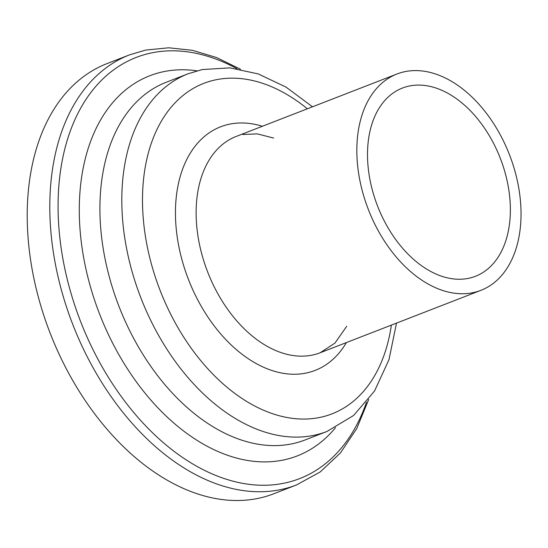 <?xml version="1.0" encoding="UTF-8"?>
<svg xmlns="http://www.w3.org/2000/svg" width="548" height="548" viewBox="0 0 548 548"><rect width="100%" height="100%" fill="white"/><g stroke="black" fill="none" stroke-linecap="round" stroke-linejoin="round"><path stroke-width="0.82" d="M409.178 86.05A100.948 65.856 68.8 0 0 402.39 88.064A100.948 65.856 68.8 0 0 377.545 206.007A100.948 65.856 68.8 0 0 475.479 276.274A100.948 65.856 68.8 0 0 502.194 163.414A100.948 65.856 68.8 0 0 409.178 86.05M240.531 69.267L216.59 57.547L192.464 50.327L168.654 47.792L145.686 50.074L129.513 54.868L106.922 63.643A230.681 150.481 68.8 0 0 50.156 333.15A230.681 150.481 68.8 0 0 273.938 493.707L296.53 484.932L320.19 471.965L340.486 452.908L356.803 428.454L368.729 399.382M404.739 71.699A116.025 75.686 68.8 0 0 396.93 74.014A116.025 75.686 68.8 0 0 368.379 209.569A116.025 75.686 68.8 0 0 480.939 290.324A116.025 75.686 68.8 0 0 511.64 160.612A116.025 75.686 68.8 0 0 404.739 71.699M129.513 54.868A230.681 150.481 68.8 0 0 72.747 324.375A230.681 150.481 68.8 0 0 296.53 484.932M236.928 68.671A225.872 147.344 68.8 0 0 151.303 52.957A225.872 147.344 68.8 0 0 107.833 376.442A225.872 147.344 68.8 0 0 366.475 402.253M197.013 70.829A203.877 132.993 68.8 0 0 163.441 71.706A203.877 132.993 68.8 0 0 109.49 336.801A203.877 132.993 68.8 0 0 335.561 427.598M166.195 82.275A191.855 125.15 68.8 0 0 119.06 306.579A191.855 125.15 68.8 0 0 305.311 439.873M166.208 82.269L188.108 73.768A191.855 125.15 68.8 0 0 140.891 297.913A191.855 125.15 68.8 0 0 327.005 431.447L353.563 415.5L374.544 391.012L388.991 359.659L396.499 323.115M307.353 108.799A177.237 115.614 68.8 0 0 215.645 79.844A177.237 115.614 68.8 0 0 191.081 348.035A177.237 115.614 68.8 0 0 391.361 325.115M262.396 126.259A130.643 85.221 68.8 0 0 229.379 124.204A130.643 85.221 68.8 0 0 198.499 301.332A130.643 85.221 68.8 0 0 346.398 342.569M236.202 136.431A116.025 75.686 68.8 0 0 207.699 272.082A116.025 75.686 68.8 0 0 320.333 352.693M305.113 439.948L327.005 431.447M312.497 106.805L286.029 87.105L258.177 73.898L229.886 67.877L202.322 69.548L188.108 73.768M480.939 290.324L320.217 352.741L334.958 343.082L346.72 326.272M273.637 138.069L257.361 133.876L242.709 134.507M236.209 136.431L396.93 74.014"/></g></svg>
